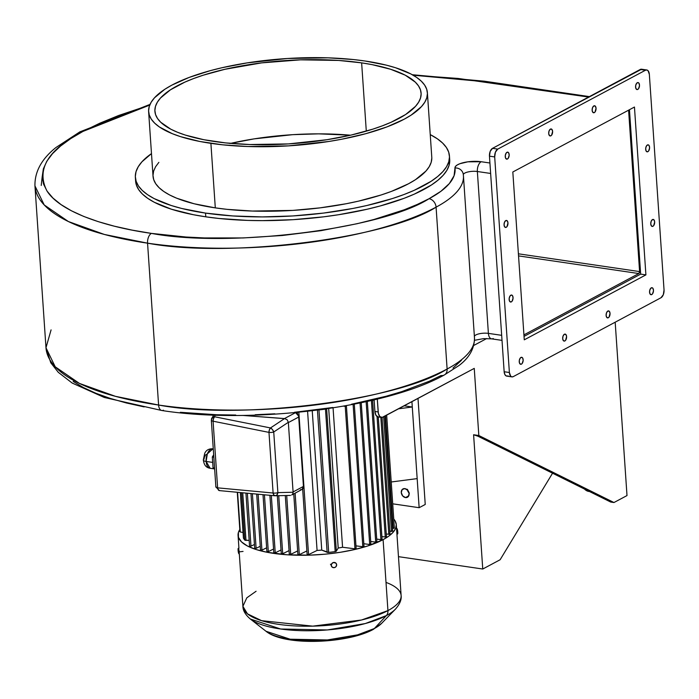 <?xml version="1.0" encoding="UTF-8"?>
<svg xmlns="http://www.w3.org/2000/svg" width="699" height="699" viewBox="0 0 699 699"><rect width="100%" height="100%" fill="white"/><g stroke="black" fill="none" stroke-linecap="round" stroke-linejoin="round"><path stroke-width="1.05" d="M652.945 226.284L651.529 226.074L652.945 226.284L653.679 225.628L654.675 221.88L653.932 219.809L652.49 219.565A3.539 1.922 -81.7 0 1 653.233 219.416A3.539 1.922 -81.7 0 1 654.675 222.535A3.539 1.922 -81.7 0 1 652.945 226.284A3.539 1.922 -81.7 0 1 652.202 226.424A3.539 1.922 -81.7 0 1 650.752 223.313A3.539 1.922 -81.7 0 1 652.49 219.565L651.171 221.286L650.76 223.968L651.494 226.039L652.945 226.284M647.859 151.683L646.444 151.482L647.859 151.683L648.593 151.028L649.589 147.961L649.126 145.593L648.165 144.824A3.539 1.922 -81.7 0 1 649.589 147.935A3.539 1.922 -81.7 0 1 647.859 151.683A3.539 1.922 -81.7 0 1 647.117 151.832L647.859 151.683M647.405 144.973A3.539 1.922 -81.7 0 1 648.148 144.824L646.671 145.628L645.736 148.005L645.911 150.573L647.091 151.832A3.539 1.922 -81.7 0 1 645.666 148.721A3.539 1.922 -81.7 0 1 647.405 144.973L647.405 144.973M506.242 227.297L504.827 227.088L506.242 227.297L506.967 226.642L507.963 222.902L507.229 220.832L505.779 220.587A3.539 1.922 -81.7 0 1 506.522 220.438A3.539 1.922 -81.7 0 1 507.972 223.549A3.539 1.922 -81.7 0 1 506.242 227.297A3.539 1.922 -81.7 0 1 505.499 227.446A3.539 1.922 -81.7 0 1 504.049 224.335A3.539 1.922 -81.7 0 1 505.779 220.587L504.468 222.308L504.058 224.982L504.792 227.053L506.242 227.297M511.327 301.889L509.912 301.688L511.327 301.889L512.052 301.243L513.057 298.167L512.594 295.808L511.633 295.039A3.539 1.922 -81.7 0 1 513.057 298.15A3.539 1.922 -81.7 0 1 511.327 301.889A3.539 1.922 -81.7 0 1 510.585 302.038L511.327 301.889M510.864 295.179A3.539 1.922 -81.7 0 1 511.607 295.03L510.139 295.834L509.204 298.22L509.379 300.788L510.558 302.038A3.539 1.922 -81.7 0 1 509.134 298.927A3.539 1.922 -81.7 0 1 510.864 295.179M507.439 159.014L506.024 158.804L507.439 159.014L508.164 158.358L509.169 155.283L508.706 152.924L507.745 152.155A3.539 1.922 -81.7 0 1 509.169 155.265A3.539 1.922 -81.7 0 1 507.439 159.014A3.539 1.922 -81.7 0 1 506.696 159.162L507.439 159.014M506.976 152.303A3.539 1.922 -81.7 0 1 507.719 152.155L506.251 152.95L505.316 155.335L505.491 157.904L506.67 159.154A3.539 1.922 -81.7 0 1 505.246 156.043A3.539 1.922 -81.7 0 1 506.976 152.303M550.882 135.816L549.466 135.615L550.882 135.816L551.607 135.16L552.603 131.421L551.869 129.35L550.419 129.105A3.539 1.922 -81.7 0 1 551.161 128.957A3.539 1.922 -81.7 0 1 552.612 132.076A3.539 1.922 -81.7 0 1 550.882 135.816A3.539 1.922 -81.7 0 1 550.139 135.964A3.539 1.922 -81.7 0 1 548.689 132.854A3.539 1.922 -81.7 0 1 550.419 129.105L549.108 130.827L548.698 133.509L549.431 135.571L550.882 135.816M594.325 112.626L592.909 112.417L594.325 112.626L595.05 111.971L596.046 108.223L595.312 106.152L593.862 105.907A3.539 1.922 -81.7 0 1 594.604 105.759A3.539 1.922 -81.7 0 1 596.055 108.878A3.539 1.922 -81.7 0 1 594.325 112.626A3.539 1.922 -81.7 0 1 593.573 112.775A3.539 1.922 -81.7 0 1 592.132 109.656A3.539 1.922 -81.7 0 1 593.862 105.907L592.551 107.629L592.14 110.311L592.874 112.382L594.325 112.626M637.759 89.428L636.352 89.219L637.759 89.428L638.493 88.773L639.498 85.706L639.035 83.338L638.073 82.569A3.539 1.922 -81.7 0 1 639.498 85.68A3.539 1.922 -81.7 0 1 637.759 89.428A3.539 1.922 -81.7 0 1 637.016 89.577L637.759 89.428M637.305 82.718A3.539 1.922 -81.7 0 1 638.047 82.569L636.571 83.373L635.636 85.75L635.81 88.319L636.999 89.577A3.539 1.922 -81.7 0 1 635.574 86.466A3.539 1.922 -81.7 0 1 637.305 82.718M521.419 364.153L520.012 363.943L521.419 364.153L522.153 363.497L523.158 360.422L522.695 358.063L521.734 357.294A3.539 1.922 -81.7 0 1 523.158 360.404A3.539 1.922 -81.7 0 1 521.419 364.153A3.539 1.922 -81.7 0 1 520.676 364.293L521.419 364.153M520.965 357.434A3.539 1.922 -81.7 0 1 521.707 357.285L520.231 358.089L519.296 360.474L519.479 363.043L520.659 364.293A3.539 1.922 -81.7 0 1 519.235 361.182A3.539 1.922 -81.7 0 1 520.965 357.434M564.862 340.955L563.455 340.745L564.862 340.955L565.596 340.299L566.592 336.551L565.858 334.489L564.408 334.244A3.539 1.922 -81.7 0 1 565.15 334.096A3.539 1.922 -81.7 0 1 566.601 337.206A3.539 1.922 -81.7 0 1 564.862 340.955A3.539 1.922 -81.7 0 1 564.119 341.103A3.539 1.922 -81.7 0 1 562.669 337.984A3.539 1.922 -81.7 0 1 564.408 334.244L563.088 335.966L562.678 338.639L563.411 340.71L564.862 340.955M608.305 317.757L606.889 317.556L608.305 317.757L609.039 317.101L610.035 313.362L609.301 311.291L607.85 311.046A3.539 1.922 -81.7 0 1 608.593 310.898A3.539 1.922 -81.7 0 1 610.044 314.017A3.539 1.922 -81.7 0 1 608.305 317.757A3.539 1.922 -81.7 0 1 607.562 317.905A3.539 1.922 -81.7 0 1 606.112 314.795A3.539 1.922 -81.7 0 1 607.85 311.046L606.531 312.768L606.12 315.45L606.854 317.512L608.305 317.757M651.748 294.567L650.332 294.358L651.748 294.567L652.482 293.912L653.478 290.836L653.015 288.477L652.053 287.708A3.539 1.922 -81.7 0 1 653.478 290.819A3.539 1.922 -81.7 0 1 651.748 294.567A3.539 1.922 -81.7 0 1 651.005 294.716L651.748 294.567M651.293 287.848A3.539 1.922 -81.7 0 1 652.036 287.708L650.559 288.504L649.624 290.889L649.799 293.458L650.979 294.707A3.539 1.922 -81.7 0 1 649.554 291.597A3.539 1.922 -81.7 0 1 651.293 287.848M214.375 141.495A133.404 41.669 176.1 0 1 154.907 111.255A133.404 41.669 176.1 0 1 223.829 69.542A133.404 41.669 176.1 0 1 361.636 62.866L366.293 131.141L361.636 62.866L372.156 64.649L390.662 69.28L405.228 75.177L415.285 82.115L418.5 85.89L420.457 89.822L421.13 93.867L420.527 98L418.649 102.168L415.512 106.344L405.603 114.522L391.169 122.229L382.423 125.811L372.768 129.166L351.108 135.064L327.027 139.704L288.399 143.915L249.735 144.527L225.602 142.902L203.855 139.713L185.349 135.082L177.537 132.277L170.783 129.184L160.726 122.246L157.511 118.472L155.562 114.54L154.881 110.494L155.484 106.362L157.362 102.194L160.499 98.017L170.416 89.839L184.851 82.133L193.597 78.55L203.243 75.195L224.903 69.297L261.644 62.875L300.666 59.834L338.587 60.446L361.636 62.866A133.404 41.669 176.1 0 1 421.104 93.107A133.404 41.669 176.1 0 1 352.182 134.82A133.404 41.669 176.1 0 1 214.375 141.495M229.962 143.513L254.043 138.883L292.671 134.671L318.648 133.85L350.514 135.204A133.404 41.669 -3.9 0 0 230.556 143.382M431.816 158L431.187 162.325L429.221 166.694L425.936 171.063L415.547 179.634L408.548 183.75L391.274 191.456L381.165 194.969L358.491 201.146L346.136 203.75L320.011 207.865L292.82 210.408L252.33 211.046L227.053 209.351L215.301 207.874A139.704 43.635 -3.9 0 0 359.609 200.884A139.704 43.635 -3.9 0 0 431.781 157.205L427.386 92.679A139.704 43.635 176.1 0 1 355.214 136.357A139.704 43.635 176.1 0 1 210.897 143.347L215.301 207.874L194.121 203.758L176.716 198.219L169.647 194.977L163.767 191.465L159.119 187.716L155.755 183.767L153.71 179.652L152.994 175.405L153.623 171.08L155.597 166.712L158.874 162.351M148.625 111.683L153.029 176.209A139.704 43.635 -3.9 0 0 215.301 207.874L210.897 143.347A139.704 43.635 176.1 0 1 148.625 111.683A139.704 43.635 176.1 0 1 220.805 68.004A139.704 43.635 176.1 0 1 365.114 61.014L353.362 59.537L328.076 57.834L287.595 58.48L247.14 62.893L221.924 67.742L210.207 70.678L189.141 77.432L171.858 85.138L164.859 89.254L154.479 97.825L151.194 102.194L149.228 106.563L148.599 110.888L149.306 115.125L151.36 119.241L154.715 123.19L159.363 126.947L172.321 133.692L180.499 136.628L199.888 141.486L222.649 144.824L247.935 146.528L288.416 145.881L328.871 141.469L341.741 139.223L365.804 133.684L386.879 126.93L404.153 119.223L411.152 115.108L421.532 106.536L424.817 102.168L426.783 97.808L427.412 93.483L426.705 89.236L424.66 85.121L421.296 81.171L416.648 77.414L410.759 73.902L395.512 67.733L386.294 65.129L365.114 61.014A139.704 43.635 176.1 0 1 427.386 92.679M449.702 159.695L449.029 165.506L446.81 170.425L443.114 175.344L437.958 180.22L431.414 184.999L414.385 194.095L404.066 198.315L380.317 205.925L367.115 209.237L338.7 214.707L323.759 216.812L293.126 219.678L262.474 220.639L247.507 220.403L219.023 218.481L205.777 216.821A157.415 49.166 -3.9 0 0 368.382 208.949A157.415 49.166 -3.9 0 0 449.71 159.73L449.448 155.999A157.415 49.166 176.1 0 1 368.128 205.218A157.415 49.166 176.1 0 1 205.523 213.09L205.777 216.821L193.37 214.715L171.526 209.254L154.348 202.291L147.716 198.341L142.474 194.112L138.69 189.656L136.384 185.017L135.58 180.237M135.361 177.415A157.415 49.166 176.1 0 1 151.482 153.605L141.949 161.792L138.253 166.72L136.034 171.639L135.326 176.515L136.122 181.294L138.428 185.925L142.22 190.381L147.463 194.61L154.095 198.568L171.272 205.523L181.661 208.459L205.523 213.09A157.415 49.166 176.1 0 1 135.361 177.415L135.615 181.146A157.415 49.166 -3.9 0 0 205.777 216.821L205.523 213.09L232.723 215.947L262.212 216.908L292.872 215.947L323.506 213.081L352.951 208.442L366.861 205.506L392.419 198.551L403.804 194.593L414.123 190.364L431.161 181.268L437.705 176.489L442.86 171.613L446.556 166.694L448.775 161.775L449.483 156.899L448.688 152.12L446.381 147.48L442.589 143.033L437.356 138.804L430.243 134.601A157.415 49.166 176.1 0 1 449.448 155.999M523.927 334.891L638.825 273.545L518.544 255.895L638.825 273.545L639.594 271.588A1.573 0.856 -81.7 0 1 638.825 273.545L523.927 334.891M518.405 253.807L639.594 271.588L518.405 253.807M628.593 110.171L639.594 271.588L628.593 110.171M629.458 109.708L640.668 274.113L524.032 336.385L640.668 274.113L629.458 109.708M524.267 339.828L512.821 171.989L634.456 107.043L645.902 274.882L640.668 274.113L645.902 274.882L524.267 339.828L645.902 274.882L634.456 107.043L512.821 171.989L524.267 339.828M163.452 410.173A7.872 4.264 -81.7 0 1 161.731 410.496A7.872 4.264 -81.7 0 1 158.594 405.036A208.573 65.147 -3.9 0 0 447.115 369.02L436.08 207.149A208.573 65.147 176.1 0 1 147.559 243.165L158.594 405.036L147.559 243.165A252.645 78.908 176.1 0 1 34.95 185.899L44.194 204.929L68.406 221.548L104.404 234.462L147.559 243.165C228.206 258.499 386.879 238.691 436.08 207.149L447.115 369.02A164.492 51.377 -3.9 0 0 474.472 337.757C474.542 348.425 469.405 357.67 459.051 365.481L444.284 374.996C385.149 407.998 251.221 424.529 161.801 410.505L104.273 397.46L72.18 383.052L58.262 372.296L50.765 362.764L45.985 347.77A252.645 78.908 -3.9 0 0 158.594 405.036L115.44 396.333L79.433 383.419L55.23 366.8L45.985 347.77L51.079 329.876M463.28 174.348A7.872 7.479 172.4 0 0 454.979 167.978A7.872 7.479 -7.6 0 1 463.332 174.846A164.492 51.377 176.1 0 1 463.437 175.886A164.492 51.377 176.1 0 1 436.08 207.149A164.492 51.377 -3.9 0 0 463.437 175.903L474.472 337.757M474.368 336.717A164.492 51.377 176.1 0 1 474.472 337.774A164.492 51.377 176.1 0 1 447.115 369.02A7.872 6.142 61.9 0 1 444.346 374.961A7.872 6.142 -118.1 0 0 447.115 369.02C397.914 400.562 239.241 420.37 158.594 405.036A7.872 4.264 98.3 0 0 161.731 410.496M444.346 374.961A7.872 6.142 61.9 0 1 441.086 375.512L429.422 381.191L401.742 391.632L385.988 396.289L351.422 404.249M454.979 167.978A156.628 48.921 176.1 0 1 429.029 198.726A7.872 6.142 61.9 0 1 436.08 207.149A7.872 6.142 -118.1 0 0 429.029 198.726C381.68 229.08 229.001 248.145 151.395 233.387A7.872 4.264 98.3 0 0 147.559 243.165A7.872 4.264 -81.7 0 1 151.395 233.387C103.242 226.616 59.974 211.325 47.078 191.142C35.85 169.621 47.82 149.7 83.006 131.395A7.872 6.142 -118.1 0 0 79.738 131.945A7.872 6.142 -118.1 0 0 77.519 134.444A7.872 6.142 61.9 0 1 79.738 131.945A7.872 6.142 61.9 0 1 83.006 131.395L149.752 105.068L118.716 115.466L99.782 123.216L83.006 131.395L70.739 138.603L60.56 146.039L52.547 153.614L46.789 161.268L43.347 168.922L42.237 176.498L43.487 183.933L47.078 191.142L52.967 198.07L61.11 204.641L71.42 210.792L83.81 216.472L98.14 221.609L114.295 226.179L132.102 230.111L151.395 233.387L186.083 237.031L204.606 237.948L243.138 237.948L282.396 235.493L320.885 230.687L357.11 223.715L373.939 219.495L404.214 209.796L417.373 204.405L429.029 198.726L440.938 191.273L449.361 183.54L454.079 175.711L454.979 167.978L455.425 166.502L457.094 165.051L459.881 163.715L467.867 161.819L481.192 161.731A16.925 5.286 -3.9 0 0 463.559 162.614A16.925 5.286 -3.9 0 0 454.979 167.978M412.305 74.732L484.224 81.18A7.872 4.264 98.3 0 0 482.572 81.503L588.567 97.056L458.264 78.463L413.135 75.204L482.572 81.503A7.872 4.264 -81.7 0 1 484.293 81.189M493.241 338.517A7.872 4.264 -81.7 0 1 491.528 338.84A7.872 4.264 -81.7 0 1 488.391 333.379L477.356 171.508A9.052 2.831 176.1 0 0 468.138 171.928A9.052 2.831 176.1 0 0 463.323 174.698A9.052 2.831 176.1 0 1 468.138 171.928A9.052 2.831 176.1 0 1 477.356 171.508A7.872 4.264 -81.7 0 1 481.192 161.731A7.872 4.264 98.3 0 0 477.356 171.508L488.391 333.379A9.052 2.831 -3.9 0 0 479.042 333.834A9.052 2.831 -3.9 0 0 474.368 336.665M474.507 340.299L483.568 338.631L491.589 338.849A7.872 4.264 98.3 0 1 488.391 333.379L501.672 335.328L488.391 333.379A9.052 2.831 -3.9 0 0 474.647 335.878M477.356 171.508L490.637 173.457L477.356 171.508M489.92 163.007L481.192 161.731L489.92 163.007M73.159 381.427L83.478 387.587L95.859 393.257L110.197 398.404L126.344 402.965L144.151 406.905M180.342 412.296L216.655 414.734L235.738 415.04M255.187 414.734L274.821 413.808M294.445 412.288L332.934 407.482M452.996 368.067L461.41 360.334M506.67 376.106L504.966 374.743L504.154 371.737L489.457 156.157L494.691 156.925L509.388 372.506L504.154 371.737L489.457 156.157L490.182 151.395L492.524 148.337L640.223 69.481L645.457 70.241L497.758 149.105L492.524 148.337L641.586 69.218M511.948 376.883A6.3 3.416 -81.7 0 1 509.388 372.506L504.154 371.737A6.3 3.416 98.3 0 0 506.714 376.114L511.948 376.883A6.3 3.416 -81.7 0 0 513.267 376.621L660.966 297.757L513.267 376.621L511.904 376.875L510.689 376.184L509.388 372.506L494.691 156.925L495.416 152.164L497.758 149.105L645.457 70.241L646.82 69.987L648.034 70.678L649.345 74.356L664.041 289.936L649.345 74.356A6.3 3.416 -81.7 0 0 646.776 69.979A6.3 3.416 -81.7 0 0 645.457 70.241L640.223 69.481A6.3 3.416 98.3 0 1 641.542 69.218L646.776 69.979M664.041 289.936L663.307 294.698L660.966 297.757A6.3 3.416 -81.7 0 0 664.041 289.936M508.033 375.852L507.352 376.097M489.457 156.157L494.691 156.925A6.3 3.416 -81.7 0 1 497.758 149.105L492.524 148.337A6.3 3.416 98.3 0 0 489.457 156.157M408.836 492.262A4.325 3.373 61.9 0 1 407.919 490.541M477.889 436.193L473.599 434.752L482.756 569.021L500.126 559.742L552.542 473.214L500.126 559.742L482.756 569.021L398.465 556.657L482.756 569.021L473.599 434.752L478.832 435.521L473.599 434.752L477.889 436.193L610.699 502.048L613.967 502.529L627.003 495.565L615.181 322.204L627.003 495.565L613.967 502.529L610.699 502.048L477.889 436.193M584.067 488.584L586.295 490.515L588.838 491.449A7.872 6.142 61.9 0 1 584.478 489.047M378.054 416.927L375.922 415.223L374.909 411.466L378.176 411.947L377.303 399.077L378.36 413.362L379.81 416.543L382.17 417.399L474.254 368.382L478.832 435.521L613.967 502.529L478.832 435.521L474.254 368.382L383.026 417.093A7.872 4.264 -81.7 0 1 381.383 417.417A7.872 4.264 -81.7 0 1 378.176 411.947L374.909 411.466L374.14 400.282L373.004 400.116L374.14 400.282L374.909 411.466A7.872 4.264 98.3 0 0 378.107 416.936L381.383 417.417M407.805 490.139L408.932 492.384M486.749 338.517L473.721 345.472L486.749 338.517M378.902 416.919L379.758 416.613M331.256 565.395A2.752 2.578 -33.8 0 1 336.236 563.525A2.752 2.578 -33.8 0 1 336.647 564.722L335.73 562.975L333.248 562.564L331.614 563.883L331.343 565.902L332.602 567.413L334.655 567.553L335.983 566.671L336.647 564.722A2.752 2.578 -33.8 0 1 331.667 566.592A2.752 2.578 -33.8 0 1 331.256 565.395L330.478 564.233M274.41 495.617L275.109 495.783A3.932 2.193 -84.7 0 1 274.908 495.774A3.932 2.193 -84.7 0 1 273.108 493.022L273.798 495.058L275.589 495.774L276.909 495.006L277.879 492.62A3.932 1.232 176.1 0 1 273.108 493.022A3.932 1.232 -3.9 0 0 277.879 492.62L273.737 431.991A3.932 1.232 176.1 0 1 268.975 432.384L273.108 493.022L217.625 487.85L213.081 421.209L213.466 418.718L214.593 416.77A3.932 3.076 -152.3 0 0 214.418 416.77A3.932 3.076 27.7 0 1 214.593 416.77A3.932 2.071 101.3 0 0 213.081 421.209L268.975 432.384L273.108 493.022L217.625 487.85L213.081 421.209A3.932 1.232 176.1 0 1 211.325 420.317A3.932 1.232 176.1 0 1 211.535 419.889A3.932 3.076 27.7 0 1 211.771 418.22A3.932 3.076 27.7 0 1 214.418 416.77L211.797 418.168M215.283 415.127L214.418 416.77L215.283 415.127M213.457 415.005L211.325 420.317A3.932 1.232 -3.9 0 0 213.081 421.209L268.975 432.384A3.932 1.232 -3.9 0 0 273.737 431.991L277.879 492.62A3.932 2.639 88.6 0 1 275.371 495.792A3.932 2.639 88.6 0 1 275.109 495.783L275.589 495.774M290.199 495.425L274.908 495.774L219.434 490.611L215.869 486.958A3.932 1.232 -3.9 0 0 217.625 487.85A3.932 2.193 95.3 0 0 219.434 490.611A3.932 2.193 95.3 0 0 219.626 490.611L218.324 489.894L217.625 487.85A3.932 1.232 176.1 0 1 215.869 486.976A3.932 1.232 176.1 0 1 216.078 486.53M219.626 490.611L218.927 490.453M270.487 427.945L214.593 416.77L270.487 427.945L269.36 429.894L268.975 432.384A3.932 2.071 -78.7 0 1 270.487 427.945L284.572 418.579L242.544 415.407L284.572 418.579L270.487 427.945A3.932 2.045 56.4 0 1 273.737 431.991L272.444 429.536L270.487 427.945M293.108 492.245L288.338 422.283L273.737 431.991L288.338 422.283L287.158 419.758L284.572 418.579L287.158 419.758L288.338 422.283L293.108 492.245L277.879 492.62L293.108 492.245L292.933 493.564L293.108 492.245M292.261 494.621L292.933 493.564L291.763 494.997L302.02 489.414A3.932 3.067 -118.1 0 0 303.436 486.417L293.082 491.947L288.355 422.572L298.709 417.05L303.436 486.417L293.082 491.947L288.355 422.572L298.709 417.05A3.932 3.067 -118.1 0 0 295.188 412.838L284.449 418.57L285.166 418.692L242.544 415.407L284.449 418.57L295.188 412.838A3.932 3.067 61.9 0 1 298.709 417.05L303.436 486.417A2.359 0.734 -3.9 0 0 303.829 485.971A2.359 0.734 176.1 0 1 303.436 486.417A3.932 3.067 61.9 0 1 302.055 489.396A3.932 3.067 61.9 0 1 300.421 489.667M290.513 495.399L289.805 495.416M213.073 416.945L213.492 414.944M214.645 468.942L210.137 468.278C204.082 467.404 203.767 461.742 203.322 460.012A6.3 1.966 -3.9 0 0 206.135 461.445L207.332 453.843L212.985 448.81A9.838 5.33 98.3 0 0 206.135 461.445A9.838 5.33 98.3 0 0 210.137 468.278L206.135 461.445A6.3 1.966 176.1 0 1 203.322 460.029A6.3 1.966 176.1 0 1 204.37 458.824M206.135 461.445L212.671 462.406L206.135 461.445M204.423 457.513L205.392 455.04L206.834 454.271M212.802 463.594L213.038 467.788L214.61 468.461L213.038 467.788L214.576 468.015L213.038 467.788L212.636 461.165M213.676 454.778L212.304 457.024L212.671 462.406L212.304 457.024L213.676 454.778M213.842 457.242L212.304 457.024L213.842 457.242M405.507 497.574L408.749 495.844L405.507 497.574L408.19 496.674L409.125 493.677L407.762 490.34L404.896 488.627A4.718 3.687 61.9 0 1 408.915 492.498A4.718 3.687 61.9 0 1 407.421 497.269A4.718 3.687 61.9 0 1 405.507 497.574A4.718 3.687 61.9 0 1 401.488 493.704A4.718 3.687 61.9 0 1 402.974 488.933A4.718 3.687 61.9 0 1 404.896 488.627L402.205 489.527L401.27 492.524L402.641 495.862L405.507 497.574M412.288 407.001L404.162 405.804L412.288 407.001L398.596 408.784L412.288 407.001L411.921 401.663L419.147 507.701L392.716 503.822L419.147 507.701L412.288 407.001M391.222 481.987L417.163 478.614L391.222 481.987M418.002 398.421L425.237 504.46L419.147 507.701L425.237 504.46L418.002 398.421M407.456 490.008A4.718 3.687 -118.1 0 0 409.029 492.944M407.351 489.274L409.352 493.258M295.703 412.742A2.359 1.284 98.3 0 0 295.188 412.838L294.253 412.698L295.188 412.838A2.359 1.284 -81.7 0 1 295.677 412.742L299.102 416.595A2.359 0.734 176.1 0 1 298.709 417.05A2.359 0.734 -3.9 0 0 299.102 416.595L303.829 485.971L302.02 489.414M256.122 548.322L252.4 493.677L256.122 548.322L260.246 546.295L256.122 548.322L254.82 548.13L256.122 548.322M261.924 550.13L258.114 494.21L261.924 550.13L266.625 547.815L261.924 550.13L260.613 549.938L261.924 550.13M268.302 551.616L264.432 494.805L268.302 551.616L273.562 549.038L268.302 551.616L267.001 551.432L268.302 551.616M275.231 552.822L271.326 495.442L275.231 552.822L281.024 549.973L275.231 552.822L273.929 552.629L275.231 552.822M282.702 553.73L278.744 495.713L282.702 553.73L289.045 550.611L282.702 553.73L281.391 553.538L282.702 553.73M290.714 554.351L286.704 495.512L290.714 554.351L297.643 550.943L290.714 554.351L289.403 554.158L290.714 554.351M299.312 554.656L295.118 493.101L299.312 554.656L306.887 550.934L299.312 554.656L298.001 554.473L299.312 554.656M240.299 532.009L237.59 492.297L240.299 532.009L243.051 532.472L240.299 532.009M243.47 537.942L240.342 492.559L243.453 538.125A74.767 23.355 -3.9 0 0 244.764 540.082L249.159 540.371L245.987 540.371L242.745 492.778L245.987 540.371A1.573 0.489 -3.9 0 1 244.764 540.082L241.531 492.673L244.764 540.082A74.767 23.355 -3.9 0 1 243.453 538.125A1.573 0.489 -3.9 0 1 243.427 538.064A1.573 0.489 -3.9 0 1 243.444 537.994M250.976 546.172L254.445 544.469L250.976 546.172L247.367 493.214L250.976 546.172L249.552 546.12L250.976 546.172M302.667 488.968L307.132 554.569L308.556 554.622L317.075 550.436A65.322 20.402 -3.9 0 0 321.741 550.096L328.679 552.402A74.767 23.355 -3.9 0 0 335.179 551.59L336.341 551.135L338.202 548.042A65.322 20.402 -3.9 0 0 342.562 547.256L354.952 548.829L355.817 548.365M354.288 403.97L364.004 546.443L362.807 546.732L353.109 404.38L362.807 546.732L355.957 545.858L363.087 546.749L363.681 546.269M361.243 402.738L370.889 544.198L369.692 544.495L360.046 402.982L369.692 544.495L363.812 543.743L369.692 544.495L370.566 544.032M367.325 401.418L376.901 541.83L375.704 542.118L366.136 401.68L375.704 542.118L370.706 541.48L375.983 542.136L376.578 541.655M372.593 400.212L382.082 539.34L380.894 539.628L371.405 400.483L380.894 539.628L376.709 539.095L381.173 539.645L381.759 539.165M378.29 416.962L386.451 536.727L385.263 537.015L377.049 416.508L385.263 537.015L381.89 536.587L385.542 537.033L386.128 536.552M382.056 417.417L389.998 533.992L388.81 534.289L380.841 417.338L388.81 534.289L386.267 533.957L389.09 534.298L389.675 533.826M384.834 416.132L392.672 531.135L391.484 531.423L383.664 416.753L391.484 531.423L389.815 531.214L392.349 530.96M386.669 415.145L394.367 528.129L393.179 528.418L385.498 415.774L393.179 528.418L392.48 528.33L394.044 527.955M295.965 412.794L296.551 412.48L295.965 412.794M307.132 554.569L308.556 554.622L298.849 412.253L308.556 554.622L317.075 550.436L307.586 411.327L317.075 550.436A65.322 20.402 -3.9 0 0 321.741 550.096L312.243 410.776L321.741 550.096L327.132 552.28L317.442 410.121L327.132 552.28A1.573 0.489 -3.9 0 0 328.679 552.402L318.962 409.92L328.679 552.402A74.767 23.355 -3.9 0 0 335.179 551.59L325.472 409.107A74.767 23.355 176.1 0 1 319.006 409.92A74.767 23.355 -3.9 0 0 325.472 409.107L335.179 551.59A1.573 0.489 -3.9 0 0 336.341 551.135L326.643 408.854L336.341 551.135L338.202 548.042L328.696 408.557L338.202 548.042A65.322 20.402 -3.9 0 0 342.562 547.256L333.065 407.884L342.562 547.256L354.952 548.829L345.236 406.355L343.567 406.145L345.236 406.355L354.952 548.829L356.141 548.54L346.424 406.067L345.236 406.355L346.424 406.067M326.398 408.845L325.472 409.107A74.767 23.355 176.1 0 1 319.006 409.92A74.767 23.355 -3.9 0 0 325.472 409.107L325.472 409.107A1.573 0.489 -3.9 0 0 326.258 408.915A1.573 0.489 176.1 0 1 325.472 409.107L326.485 408.793M345.524 405.796L346.101 405.892L345.524 405.796M395.494 609.1A76.995 24.046 176.1 0 1 395.451 609.144A76.995 24.046 176.1 0 1 386.372 615.592L374.367 628.523A7.872 6.142 61.9 0 1 373.083 629.519A7.872 6.142 -118.1 0 0 374.367 628.523L357.573 634.858L327.35 639.952L290.164 639.209L266.013 631.267A61.337 19.153 -3.9 0 0 316.359 640.546A61.337 19.153 -3.9 0 0 374.367 628.523A61.337 19.153 -3.9 0 0 381.602 623.386L374.367 628.523L386.372 615.592A76.995 24.046 176.1 0 1 313.563 630.681A76.995 24.046 176.1 0 1 250.364 619.034L280.675 629.013L327.35 629.948L365.289 623.552L386.372 615.592A7.872 6.142 -118.1 0 0 387.936 610.603L361.523 620.004L312.724 626.147L261.609 620.677L247.481 613.853L242.894 606.321L246.817 597.82L256.087 591.258M383.096 539.654A79.293 24.771 176.1 0 1 295.118 555.172A79.293 24.771 176.1 0 1 238.062 535.373A79.293 24.771 176.1 0 1 239.818 529.51L238.403 532.472L238.446 537.33L241.513 541.908L247.498 546.033L256.149 549.536L267.149 552.289L287.106 554.788L309.648 555.155L325.157 554.185L340.369 552.289L354.681 549.528L367.552 546.024L383.096 539.654L387.936 610.603L383.096 539.654A79.293 24.771 176.1 0 0 396.281 524.591L395.617 528.409L393.153 532.236L388.95 536.019L383.096 539.654M250.312 618.999A76.995 24.046 176.1 0 0 250.364 619.034C245.445 614.84 242.964 610.603 242.894 606.321A79.293 24.771 -3.9 0 0 299.958 626.121A79.293 24.771 -3.9 0 0 387.936 610.603A7.872 6.142 61.9 0 1 386.372 615.592A76.995 24.046 -3.9 0 0 395.617 608.969M292.75 639.664L301.697 640.625L317.477 640.948L340.125 638.869M350.575 636.815L355.31 635.601M386.093 582.433A79.293 24.771 176.1 0 1 401.121 595.539A79.293 24.771 176.1 0 1 387.936 610.603A79.293 24.771 -3.9 0 0 401.121 595.539C401.689 599.646 399.793 604.181 395.451 609.144L381.602 623.386L373.091 629.511C347.141 643.7 284.1 646.26 266.013 631.267L250.364 619.034M396.281 524.617L395.136 520.938L393.747 519.016A79.293 24.771 176.1 0 1 396.281 524.591L401.121 595.539M396.656 529.527L396.857 528.549L397.163 528.872L397.775 532.088L396.805 532.21L397.775 532.088A2.752 0.463 -97.1 0 0 396.892 528.54L396.551 528.584M396.927 534.088L397.574 534.01A2.752 0.463 -97.1 0 0 397.775 532.088L397.6 533.992M397.189 533.372L396.971 532.542M238.097 550.262A2.752 0.463 82.9 0 1 238.298 548.339A2.752 0.463 82.9 0 1 239.18 551.887L238.263 548.348L238.481 552.795L239.014 553.791L239.18 551.887A2.752 0.463 82.9 0 1 238.979 553.809A2.752 0.463 82.9 0 1 238.097 550.262M243.034 551.406L239.18 551.887M42.237 176.297L41.232 185.471M150.04 104.387L79.808 131.91L55.964 147.506C41.634 158.944 34.635 171.744 34.95 185.899L45.985 347.77M463.288 174.392L463.437 175.886M491.589 338.849L502.013 340.378M589.406 96.611L484.224 81.18M211.325 420.317L215.869 486.958M213.274 448.854L212.985 448.81C208.87 448.592 206.1 450.147 204.676 453.476L203.322 460.012M250.976 493.546L254.707 548.269M256.69 494.079L260.509 550.078M263.007 494.665L266.887 551.563M269.893 495.311L273.816 552.769M277.328 495.748L281.278 553.678M285.288 495.547L289.299 554.298M293.746 493.826L297.896 554.604M237.276 492.271L239.975 531.834M240.325 492.559L243.427 538.064M245.934 493.083L249.552 546.12M295.677 412.742L294.961 412.637M297.442 412.393L297.521 413.563M238.062 535.373L238.936 548.261M239.311 553.765L242.894 606.321"/></g></svg>
